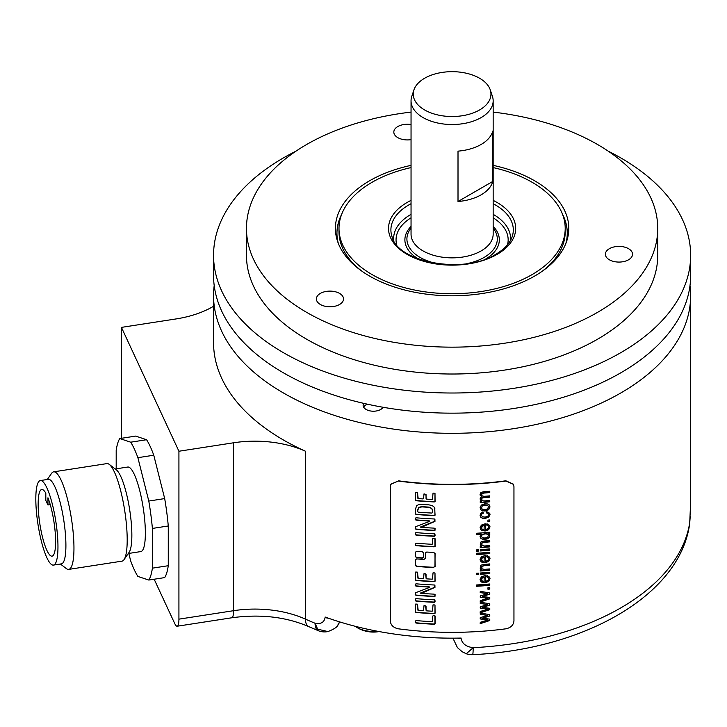 <?xml version="1.0" encoding="UTF-8"?>
<svg xmlns="http://www.w3.org/2000/svg" width="727" height="727" viewBox="0 0 727 727"><rect width="100%" height="100%" fill="white"/><g stroke="black" fill="none" stroke-linecap="round" stroke-linejoin="round"><path stroke-width="1.09" d="M483.991 595.84L489.68 594.113L484.1 596.067M489.68 594.113L489.68 592.959M480.165 592.36L487.617 593.795L480.265 595.922L480.265 597.276L487.808 598.33L480.265 600.62L480.265 601.983L489.78 598.839L489.78 597.458L482.474 596.494M480.165 597.049L485.854 598.094M487.808 598.33L485.745 597.867M480.165 601.756L489.68 598.612L489.68 597.449M513.416 484.264L513.953 486.608L513.953 620.94C513.489 625.102 510.827 627.728 505.965 628.8A238.956 137.957 180 0 1 398.242 628.8C393.38 627.728 390.726 625.102 390.254 620.94L390.254 486.608L390.799 484.264M513.471 484.373L505.965 481.047A238.956 137.957 180 0 1 398.242 481.047L390.744 484.373M415.19 564.97L416.616 566.169A238.547 137.721 0 0 0 433.565 567.287L435.073 566.515L434.982 553.183M433.683 567.533A238.956 137.957 180 0 1 416.725 566.424L415.399 565.597M433.565 567.287L434.955 566.278L435.073 553.556L433.683 552.42A238.956 137.957 180 0 1 426.694 552.047L425.286 553.038L425.286 558.472L423.886 559.454A238.956 137.957 180 0 1 416.725 558.899L415.308 559.854L415.308 565.224M415.19 556.246L416.616 557.445A238.547 137.721 0 0 0 422.187 557.891L423.596 556.909L423.705 552.929L422.296 551.757A238.956 137.957 180 0 1 416.725 551.311L415.308 552.256L415.399 556.873M422.187 557.891L423.705 557.164L423.623 552.556M422.296 558.136A238.956 137.957 180 0 1 416.725 557.691L415.308 556.491M435.019 615.933L434.564 615.814A238.956 137.957 180 0 1 433.174 615.751L432.638 616.123L432.638 621.221L432.129 621.667A238.956 137.957 180 0 1 416.207 620.585L415.308 621.067L415.308 622.548L416.017 623.048A238.956 137.957 180 0 0 434.137 624.239L435.073 623.866L435.073 616.332M434.991 605.1L434.592 604.937A238.956 137.957 180 0 1 433.038 604.864L432.483 611.034L431.938 611.171A238.956 137.957 180 0 1 426.676 610.88L426.058 610.262L426.031 606.236L424.032 605.591L423.541 610.262L422.923 610.671A238.956 137.957 180 0 1 418.225 610.317L417.353 604.173A238.956 137.957 180 0 1 415.744 604.028L415.308 612.025L416.207 612.497A238.956 137.957 180 0 0 434.292 613.679L435.073 613.234L434.991 605.1L434.955 612.988L434.292 613.679M417.925 610.207L417.616 604.219M426.186 610.725L425.54 605.836M434.937 599.929L434.455 599.83A238.956 137.957 180 0 1 416.071 598.63L415.308 598.975L415.908 601.093A238.956 137.957 180 0 0 434.319 602.301L435.073 601.883L434.937 599.929L434.319 602.301M434.91 585.108L434.137 584.99A238.956 137.957 180 0 1 416.207 583.817L415.308 584.154L415.308 585.744L416.18 586.153A238.956 137.957 180 0 0 428.912 587.062L429.766 587.216L429.312 587.525L415.608 592.723L415.308 594.868L416.18 595.313A238.956 137.957 180 0 0 434.264 596.494L434.991 596.34L435.073 594.631L434.137 594.141A238.956 137.957 180 0 1 421.324 593.377L434.964 587.407L434.91 585.108L434.428 587.689M421.324 593.377L420.733 593.259M415.19 594.613L416.062 595.068A238.547 137.721 0 0 0 434.155 596.258L434.873 596.104L434.882 594.25M415.19 585.489L416.062 585.898A238.547 137.721 0 0 0 428.794 586.816L429.657 586.971L429.312 587.525M434.991 573.076L434.592 572.912A238.956 137.957 180 0 1 433.038 572.849L432.483 579.019L431.938 579.155A238.956 137.957 180 0 1 426.676 578.865L426.058 578.247L426.031 574.221L424.032 573.567L423.541 578.247L422.923 578.656A238.956 137.957 180 0 1 418.225 578.292L417.353 572.149A238.956 137.957 180 0 1 415.744 572.013L415.308 580.001L416.207 580.473A238.956 137.957 180 0 0 434.292 581.655L435.073 581.218L434.991 573.076L434.955 580.973L434.292 581.655M417.925 578.183L417.616 572.204M426.186 578.71L425.54 573.812M435.019 538.543L434.564 538.416A238.956 137.957 180 0 1 433.174 538.353L432.638 538.725L432.638 543.823L432.129 544.278A238.956 137.957 180 0 1 416.207 543.187L415.308 543.669L415.308 545.15L416.017 545.65A238.956 137.957 180 0 0 434.137 546.84L435.073 546.468L435.073 538.934M434.937 533.909L434.455 533.809A238.956 137.957 180 0 1 416.071 532.609L415.308 532.955L415.908 535.072A238.956 137.957 180 0 0 434.319 536.281L435.073 535.863L434.937 533.909L434.319 536.281M434.91 519.087L434.137 518.969A238.956 137.957 180 0 1 416.207 517.797L415.308 518.133L415.308 519.723L416.18 520.132A238.956 137.957 180 0 0 428.912 521.041L429.766 521.195L429.312 521.504L415.608 526.702L415.308 528.847L416.18 529.292A238.956 137.957 180 0 0 434.264 530.474L434.991 530.319L435.073 528.611L434.137 528.12A238.956 137.957 180 0 1 421.324 527.357L434.964 521.386L434.91 519.087L434.428 521.668M421.324 527.357L420.733 527.239M415.19 528.593L416.062 529.047A238.547 137.721 0 0 0 434.155 530.237L434.873 530.083L434.882 528.229M415.19 519.469L416.062 519.878A238.547 137.721 0 0 0 428.794 520.796L429.657 520.95L429.312 521.504M434.564 507.782L434.891 508.727L434.064 506.992L432.202 505.574L428.966 504.865A238.956 137.957 180 0 1 421.733 504.393L418.525 504.638L416.58 505.783L415.308 509.772L415.308 513.962L416.207 514.452A238.956 137.957 180 0 0 434.137 515.625L435.073 515.17L434.619 507.9M434.991 493.351L434.592 493.188A238.956 137.957 180 0 1 433.038 493.115L432.483 499.285L431.938 499.422A238.956 137.957 180 0 1 426.676 499.131L426.058 498.513L426.031 494.487L424.032 493.842L423.541 498.513L422.923 498.922A238.956 137.957 180 0 1 418.225 498.568L417.353 492.424A238.956 137.957 180 0 1 415.744 492.279L415.308 500.276L416.207 500.749A238.956 137.957 180 0 0 434.292 501.93L435.073 501.485L434.991 493.351L434.955 501.239L434.292 501.93M417.925 498.458L417.616 492.47M426.186 498.976L425.913 494.242M489.78 620.522L480.265 623.666L480.265 622.303L487.808 620.013L480.265 618.959L480.265 617.605L487.617 615.478L480.265 614.27L480.265 612.988L489.78 614.66L489.78 616.023L482.474 618.177L489.78 619.14L489.78 620.522L489.68 619.131M489.78 609.68L480.265 612.825L480.265 611.462L487.808 609.171L480.265 608.117L480.265 606.763L487.617 604.637L480.265 603.428L480.265 602.147L489.78 603.819L489.78 605.182L482.474 607.336L489.78 608.299L489.78 609.68L489.68 608.29M487.617 593.795L480.265 592.587L480.265 591.305L489.78 592.978L489.78 594.341M489.78 589.061A238.956 137.957 180 0 1 487.953 589.224L487.953 587.725A238.956 137.957 180 0 0 489.78 587.561L489.78 589.061L489.68 587.57M489.78 585.29A238.956 137.957 180 0 1 476.621 586.289L476.621 584.971A238.956 137.957 180 0 0 489.78 583.972L489.78 585.29L489.68 583.981M486.936 575.484L486.726 576.865L488.217 577.556L488.68 578.756L487.853 580.455L485.454 581.382L485.018 575.602L481.356 576.874L480.056 579.51L481.383 582.036L485.118 582.772L488.726 581.464L489.998 578.637L489.716 577.229L486.936 575.484M486.627 576.638L488.108 577.32L488.68 578.756M478.493 574.457A238.956 137.957 180 0 1 476.621 574.566L476.621 573.249A238.956 137.957 180 0 0 478.493 573.13L478.493 574.457L478.384 573.14M489.78 573.567A238.956 137.957 180 0 1 480.265 574.339L480.265 573.012A238.956 137.957 180 0 0 489.78 572.249L489.78 573.567L489.68 572.258M482.119 568.95L484.6 569.368A238.956 137.957 180 0 0 489.78 568.923L489.78 570.241A238.956 137.957 180 0 1 480.265 571.004L480.265 569.823A238.956 137.957 180 0 0 481.628 569.723L480.283 568.459L480.365 566.042L481.183 565.106L483.946 564.416A238.956 137.957 180 0 0 489.78 563.916L489.78 565.233A238.956 137.957 180 0 1 484.009 565.724L481.756 566.597L482.119 568.95L481.347 567.305L482.01 568.714L481.347 567.305L481.756 566.597M486.936 555.455L486.726 556.837L488.217 557.518L488.68 558.718L487.853 560.417L485.454 561.344L485.018 555.564L481.356 556.837L480.056 559.481L481.383 562.007L485.118 562.734L488.726 561.435L489.998 558.609L489.716 557.2L486.936 555.455M486.627 556.6L488.108 557.291L488.68 558.718M489.78 553.574A238.956 137.957 180 0 1 476.621 554.574L476.621 553.256A238.956 137.957 180 0 0 489.78 552.256L489.78 553.574L489.68 552.266M478.493 551.084A238.956 137.957 180 0 1 476.621 551.202L476.621 549.885A238.956 137.957 180 0 0 478.493 549.766L478.493 551.084L478.384 549.776M489.78 550.203A238.956 137.957 180 0 1 480.265 550.966L480.265 549.648A238.956 137.957 180 0 0 489.78 548.885L489.78 550.203L489.68 548.894M482.119 545.577L484.6 545.995A238.956 137.957 180 0 0 489.78 545.559L489.78 546.877A238.956 137.957 180 0 1 480.265 547.64L480.265 546.45A238.956 137.957 180 0 0 481.628 546.359L480.283 545.086L480.365 542.678L481.183 541.733L483.946 541.042A238.956 137.957 180 0 0 489.78 540.552L489.78 541.869A238.956 137.957 180 0 1 484.009 542.36L481.756 543.233L482.119 545.577L481.347 543.941L482.01 545.35L481.347 543.941L481.756 543.233M489.78 533.473A238.956 137.957 180 0 1 488.589 533.582L489.807 534.681L489.371 537.407L487.635 538.771L485.045 539.407L482.464 539.225L480.674 538.189L480.056 536.49L481.365 534.254A238.956 137.957 180 0 1 476.621 534.563L476.621 533.245A238.956 137.957 180 0 0 489.78 532.255L489.78 533.473L489.68 532.264M486.936 523.74L486.726 525.121L488.217 525.803L488.68 527.002L487.853 528.702L485.454 529.629L485.018 523.849L481.356 525.121L480.056 527.757L481.383 530.292L485.118 531.019L488.726 529.719L489.998 526.884L489.716 525.485L486.936 523.74M486.627 524.885L488.108 525.576L488.68 527.002M489.78 521.45A238.956 137.957 180 0 1 487.953 521.613L487.953 520.114A238.956 137.957 180 0 0 489.78 519.95L489.78 521.45L489.68 519.959M486.517 511.563L486.308 512.88L488.099 513.389L488.68 514.634L487.817 516.279L485.027 517.115L482.265 516.706L481.383 515.143L481.874 513.989L483.319 513.235L483.073 511.962L480.847 513.162L480.056 515.289L480.638 517.115L482.374 518.26L485.073 518.469L488.735 517.188L489.998 514.498L489.753 513.307L486.517 511.563M486.199 512.653L487.99 513.153L488.68 514.634M481.12 510.145L485.036 511.054L488.726 509.736L489.998 506.973L489.416 505.147L487.799 503.984L484.9 503.766L481.347 505.056L480.056 507.773L481.12 510.145L480.283 509M489.716 505.656L489.416 505.147M481.819 500.24L481.456 499.231L482.864 500.848L484.864 500.903A238.956 137.957 180 0 0 489.78 500.485L489.78 501.803A238.956 137.957 180 0 1 480.265 502.566L480.265 501.385A238.956 137.957 180 0 0 481.61 501.294L480.056 499.04L480.492 497.595L481.728 496.723L480.056 494.433L480.847 492.606L483.264 491.797A238.956 137.957 180 0 0 489.78 491.252L489.78 492.561A238.956 137.957 180 0 1 483.8 493.07L481.719 493.824L482.128 495.95L481.347 494.396L482.019 495.714L481.347 494.396L481.719 493.824M481.892 497.913L481.71 500.012L481.892 497.913L483.51 497.468A238.547 137.721 0 0 0 489.68 496.941L489.78 495.859A238.956 137.957 180 0 1 484.264 496.323L482.128 495.95M489.78 497.177A238.956 137.957 180 0 1 483.609 497.695L482.001 498.14M214.201 285.511A238.547 137.721 0 0 0 213.556 295.589A238.547 137.721 0 0 0 283.43 392.971A238.547 137.721 0 0 0 543.396 422.832A238.547 137.721 0 0 0 690.65 295.589A238.547 137.721 0 0 0 690.014 285.511M213.556 306.276A82.26 47.491 180 0 1 176.061 318.935L121.436 327.386L178.924 451.24L233.549 442.788A82.26 47.491 180 0 1 305.422 451.213A238.547 137.721 180 0 1 213.556 342.608L213.556 295.589M305.422 451.213L305.422 619.122A238.547 137.721 180 0 0 315.064 623.239L317.654 629.173L327.895 631.563A16.448 16.448 0 0 1 318.335 630.709A16.448 7.715 -67.9 0 1 315.064 623.239C320.861 624.293 324.215 622.376 325.114 617.487A8.224 4.753 0 0 0 328.331 618.168M325.114 617.487L325.114 617.023A238.547 137.721 0 0 0 461.109 638.061L461.109 638.533C462.145 643.713 466.161 646.766 473.159 647.693A16.448 1.181 -92.9 0 1 472.55 654.663C582.236 649.829 679.4 596.349 689.596 524.331L689.596 524.331A16.448 13.377 -171.3 0 0 689.723 522.668L690.477 506.101A8.224 4.753 0 0 0 690.486 505.928L690.486 505.928A8.224 4.753 0 0 0 690.477 505.747M398.242 481.047L390.844 484.146M398.351 480.811A238.547 137.721 0 0 0 505.865 480.811L505.965 481.047M513.362 484.146L505.865 480.811M690.477 506.101L690.477 505.638A238.547 137.721 0 0 0 690.65 500.44L690.65 295.589M154.16 579.228L174.662 623.402A16.448 3.481 -98.8 0 0 177.179 626.229A16.448 3.481 -98.8 0 0 178.924 619.15L178.924 451.24M121.436 438.299L121.436 327.386M128.806 553.438L130.696 560.935A74.036 15.649 -98.8 0 0 137.885 576.42L148.79 580.055L164.684 577.601A74.036 15.649 -98.8 0 0 168.273 565.706L168.273 525.975A74.036 15.649 -98.8 0 0 164.684 498.586L153.77 455.22A74.036 15.649 -98.8 0 0 146.581 439.726L135.676 436.091L119.782 438.554A74.036 15.649 -98.8 0 0 116.193 450.449L116.193 468.824M452.93 638.161L457.419 647.593L462.163 651.737L466.261 653.755L473.159 647.693A238.547 137.721 180 0 0 682.526 546.159A238.547 137.721 180 0 0 689.723 522.668L689.614 524.194M466.098 653.7L466.252 653.755A16.448 16.448 0 0 0 472.55 654.663M337.682 625.32L339.609 621.885M457.474 638.124A8.224 4.753 0 0 0 461.109 638.533M355.112 626.265A23.028 13.295 0 0 0 356.384 627.137A23.028 13.295 0 0 0 377.567 631.263M146.581 439.726L130.696 442.189L119.782 438.554M153.77 455.22L137.885 457.674A74.036 15.649 -98.8 0 0 130.696 442.189M164.684 498.586L148.79 501.048L137.885 457.674M168.273 525.975L152.388 528.429A74.036 15.649 -98.8 0 0 148.79 501.048M168.273 565.706L152.388 568.16L152.388 528.429M148.79 580.055A74.036 15.649 -98.8 0 0 152.388 568.16M128.297 553.511L140.829 551.575A42.775 9.042 81.2 0 0 144.809 521.123A42.775 9.042 81.2 0 0 134.286 474.377A42.775 9.042 -98.8 0 0 127.752 467.034L115.22 468.97M109.286 464.417A49.354 10.432 -98.8 0 1 114.421 472.077A49.354 10.432 81.2 0 1 126.062 520.841A49.354 10.432 81.2 0 1 124.017 559.654L129.097 552.366A42.775 9.042 81.2 0 0 130.869 518.733A42.775 9.042 81.2 0 0 120.782 476.467A42.775 9.042 -98.8 0 0 116.329 469.824L109.286 464.417A49.354 10.432 -98.8 0 0 106.878 463.608L53.644 471.841A49.354 10.432 -98.8 0 0 51.599 473.341L47.319 479.475M124.017 559.654A49.354 10.432 81.2 0 1 121.972 561.153L68.738 569.386A49.354 10.432 81.2 0 1 66.33 568.578L60.396 564.016M68.738 569.386A49.354 10.432 81.2 0 0 73.327 534.254A49.354 10.432 81.2 0 0 61.186 480.32A49.354 10.432 -98.8 0 0 53.644 471.841M40.348 480.556L48.291 479.329A42.775 9.042 -98.8 0 1 54.834 486.672A42.775 9.042 81.2 0 1 65.357 533.418A42.775 9.042 81.2 0 1 61.377 563.87L53.425 565.097A42.775 9.042 -98.8 0 0 57.415 534.645A42.775 9.042 -98.8 0 0 46.892 487.899A42.775 9.042 -98.8 0 0 40.348 480.556A42.775 9.042 -98.8 0 0 36.368 511.008A42.775 9.042 -98.8 0 0 46.892 557.754A42.775 9.042 -98.8 0 0 53.425 565.097M45.819 493.197A33.724 7.125 -98.8 0 0 41.73 489.498A33.724 7.125 -98.8 0 0 39.849 523.913A33.724 7.125 -98.8 0 0 52.044 556.155A33.724 7.125 -98.8 0 0 55.334 534.081A33.724 7.125 -98.8 0 0 47.955 497.786L47.955 504.974L45.819 500.385L45.819 493.197M47.955 504.974L50.236 504.62M383.093 407.274A10.278 5.934 180 0 1 369.47 410.764A10.278 5.934 180 0 1 363.127 405.275A10.278 5.934 180 0 1 363.682 403.358M690.65 255.295L690.65 275.442A238.547 137.721 180 0 1 543.396 402.676A238.547 137.721 180 0 1 283.43 372.824A238.547 137.721 180 0 1 213.556 275.442L213.556 255.295A238.547 137.721 0 0 0 283.43 352.677A238.547 137.721 0 0 0 543.396 382.529A238.547 137.721 0 0 0 690.65 255.295A238.547 137.721 0 0 0 620.785 157.904A238.547 137.721 0 0 0 608.29 151.189M295.925 151.189A238.547 137.721 0 0 0 213.556 255.295M246.462 228.423L246.462 255.295A205.641 118.728 180 0 0 373.405 364.981A205.641 118.728 180 0 0 597.512 339.245A205.641 118.728 0 0 0 657.744 255.295L657.744 228.423A205.641 118.728 180 0 1 597.512 312.383A205.641 118.728 180 0 1 373.405 338.119A205.641 118.728 180 0 1 246.462 228.423A205.641 118.728 180 0 1 306.694 144.473A205.641 118.728 180 0 1 411.046 112.094M493.16 112.094A205.641 118.728 180 0 1 657.744 228.423M493.16 165.356A116.702 67.375 180 0 1 534.627 180.787A116.702 67.375 180 0 1 566.697 241.191A116.702 67.375 180 0 1 486.299 292.845A116.702 67.375 180 0 1 369.58 276.069A116.702 67.375 180 0 1 337.519 241.191A116.702 67.375 180 0 1 411.046 165.356M320.362 293.408A13.577 7.833 0 0 0 316.39 298.951A13.577 7.833 0 0 0 324.769 306.185A13.577 7.833 0 0 0 339.554 304.486A13.577 7.833 0 0 0 343.535 298.951A13.577 7.833 0 0 0 335.156 291.709A13.577 7.833 0 0 0 320.362 293.408M411.046 124.544A13.577 7.833 0 0 0 397.796 126.553A13.577 7.833 0 0 0 393.825 132.096A13.577 7.833 0 0 0 411.046 139.639M609.362 248.698A13.577 7.833 0 0 0 605.382 254.241A13.577 7.833 0 0 0 613.761 261.475A13.577 7.833 0 0 0 628.555 259.784A13.577 7.833 0 0 0 632.526 254.241A13.577 7.833 0 0 0 624.157 246.998A13.577 7.833 0 0 0 609.362 248.698M562.471 214.138A115.157 66.484 180 0 1 567.26 233.131A115.157 66.484 180 0 1 565.87 243.463M338.346 243.463A115.157 66.484 180 0 1 336.946 233.131A115.157 66.484 180 0 1 341.745 214.138M336.946 233.294A115.157 66.484 180 0 1 341.272 215.419M542.342 271.153A113.103 65.303 0 0 0 565.206 231.786L565.206 228.423A113.103 65.303 0 0 0 493.16 167.583M562.943 215.419A115.157 66.484 180 0 1 567.26 233.294M361.873 271.153A113.103 65.303 180 0 1 339 231.786L339 228.423A113.103 65.303 180 0 1 372.124 182.25A113.103 65.303 0 0 1 411.046 167.583M565.206 228.423A113.103 65.303 0 0 1 532.082 274.597A113.103 65.303 180 0 1 408.819 288.755A113.103 65.303 180 0 1 339 228.423M493.16 100.817L493.16 234.158A41.057 23.7 180 0 1 481.138 250.915A41.057 23.7 180 0 1 436.391 256.058A41.057 23.7 180 0 1 411.046 234.158L411.046 100.817A41.057 23.7 0 0 0 436.391 122.718A41.057 23.7 0 0 0 481.138 117.583A41.057 23.7 0 0 0 493.16 100.817A41.057 23.7 0 0 0 492.415 96.328L490.252 89.848A38.849 22.428 0 0 0 463.49 72.655A38.849 22.428 0 0 0 424.632 78.243A38.849 22.428 0 0 0 413.954 89.848A38.849 22.428 0 0 0 433.892 113.912A38.849 22.428 0 0 0 479.575 109.959A38.849 22.428 0 0 0 490.252 89.848M492.733 181.459L492.733 131.087A41.057 23.7 180 0 1 481.138 144.446A41.057 23.7 180 0 1 458.01 151.143L458.01 201.515A41.057 23.7 180 0 0 481.138 194.818A41.057 23.7 180 0 0 492.733 181.459L458.01 201.515M413.954 89.848L411.791 96.328A41.057 23.7 0 0 0 411.046 100.817M363.645 407.147A10.278 5.934 180 0 1 366.135 404.821A10.278 5.934 180 0 1 366.308 404.73M363.818 407.42A9.815 5.671 180 0 1 366.472 404.63A9.815 5.671 180 0 1 367.353 404.176M434.9 615.696L434.955 623.621L434.019 623.993A238.547 137.721 0 0 1 415.899 622.794L415.353 622.685M434.183 613.434A238.547 137.721 0 0 1 416.089 612.243L415.462 612.143M434.21 602.056A238.547 137.721 0 0 1 415.789 600.838L415.299 600.711M434.319 587.443L420.615 592.987M434.183 581.409A238.547 137.721 0 0 1 416.089 580.228L415.462 580.128M434.9 538.298L434.955 546.222L434.019 546.604A238.547 137.721 0 0 1 415.899 545.404L415.353 545.286M434.21 536.035A238.547 137.721 0 0 1 415.789 534.818L415.299 534.69M434.319 521.423L420.615 526.966M434.782 508.482L434.955 514.934L434.019 515.388A238.547 137.721 0 0 1 416.089 514.207L415.435 514.08M432.42 509.691L430.575 507.491L428.503 507.073L431.893 508.582L432.529 510.89L432.529 512.562L431.911 513.053A238.956 137.957 180 0 1 418.498 512.172L418.061 512.072M417.78 511.417L417.78 509.7L417.78 511.417M428.503 507.073A238.547 137.721 0 0 1 421.86 506.637L418.716 507.319L417.78 509.7M417.898 509.954L418.834 507.564L421.969 506.892A238.956 137.957 180 0 0 428.612 507.319M434.183 501.685A238.547 137.721 0 0 1 416.089 500.494L415.462 500.394M482.474 618.177L489.68 615.796L489.68 614.642M480.165 614.042L487.617 615.478M480.165 618.732L485.854 619.777M487.808 620.013L485.745 619.549M480.165 623.439L489.68 620.295M482.474 607.336L489.68 604.955L489.68 603.801M480.165 603.201L487.617 604.637M480.165 607.89L485.854 608.935M487.808 609.171L485.745 608.708M480.165 612.597L489.68 609.453M487.953 588.988A238.547 137.721 0 0 0 489.68 588.825M476.621 586.053A238.547 137.721 0 0 0 489.68 585.062M485.454 581.382L485.345 575.584M489.662 577.12L489.889 578.41L488.617 581.236L485.009 582.536L481.283 581.809L480.274 580.709M484.127 577.065L482.219 577.474L481.274 579.174L481.547 580.173L482.319 577.701L484.127 577.065L484.127 581.409L482.137 580.882L481.274 579.174L482.028 580.646M476.621 574.33A238.547 137.721 0 0 0 478.384 574.221M480.265 574.094A238.547 137.721 0 0 0 489.68 573.339M480.265 570.768A238.547 137.721 0 0 0 489.68 570.013L489.68 568.932M489.68 563.925L489.68 565.006A238.547 137.721 0 0 1 483.9 565.497L481.647 566.369M481.628 569.723L480.229 568.341M485.454 561.344L485.345 555.546M489.662 557.082L489.889 558.372L488.617 561.199L485.009 562.507L481.283 561.771L480.274 560.671M484.127 557.027L482.219 557.436L481.274 559.136L481.547 560.144L482.319 557.673L484.127 557.027L484.127 561.38L482.137 560.844L481.274 559.136L482.028 560.617M476.621 554.337A238.547 137.721 0 0 0 489.68 553.347M476.621 550.957A238.547 137.721 0 0 0 478.384 550.848M480.265 550.73A238.547 137.721 0 0 0 489.68 549.976M480.265 547.404A238.547 137.721 0 0 0 489.68 546.64L489.68 545.568M489.68 540.561L489.68 541.633A238.547 137.721 0 0 1 483.9 542.124L481.647 542.996M481.628 546.359L480.229 544.977M476.621 534.318A238.547 137.721 0 0 0 481.256 534.018L481.365 534.254M489.744 534.563L489.271 537.171L487.526 538.534L482.355 538.989L480.565 537.953M488.589 533.582L488.48 533.354A238.547 137.721 0 0 0 489.68 533.245M488.571 535.399L487.717 534.009L485.073 533.618L482.201 534.454L481.483 536.78M488.489 534.89L487.781 537.198L485.045 538.053L482.274 537.68L481.392 536.272L482.31 534.69L485.182 533.854L487.817 534.236L488.68 535.626M481.419 536.671L481.283 536.044M485.454 529.629L485.345 523.831M489.662 525.367L489.889 526.657L488.617 529.483L485.009 530.792L481.283 530.056L480.274 528.956M484.127 525.312L482.219 525.721L481.274 527.42L481.547 528.429L482.319 525.948L484.127 525.312L484.127 529.665L482.137 529.129L481.274 527.42L482.028 528.892M487.953 521.377A238.547 137.721 0 0 0 489.68 521.223M482.964 511.735L483.21 512.998L481.765 513.762L481.274 514.916M489.698 513.198L489.889 514.271L488.626 516.961L484.964 518.233L482.265 518.024L480.529 516.879M489.307 504.92L489.889 506.737L488.617 509.5L484.927 510.817L481.01 509.909M488.571 506.864L487.663 505.31L484.882 504.883L482.201 505.747L481.501 508.318M488.462 506.237L487.781 508.818L485.036 509.691L482.301 509.254L481.392 507.673L482.31 505.983L484.982 505.12L487.762 505.538L488.68 507.092M481.447 508.2L481.283 507.446M480.265 502.33A238.547 137.721 0 0 0 489.68 501.566L489.68 500.494M489.68 496.941L489.68 495.869M489.68 491.261L489.68 492.333A238.547 137.721 0 0 1 483.691 492.842L481.619 493.588M481.728 496.723L480.202 495.26M481.61 501.294L480.374 500.167M318.335 630.709L308.784 626.629A16.448 8.261 -65.8 0 1 305.422 619.122A82.26 47.491 0 0 0 233.549 610.698L233.549 442.788M308.784 626.629C285.984 616.832 260.33 613.879 231.804 617.777A16.448 3.481 -98.8 0 0 233.549 610.698L178.924 619.15M339.046 623.139A16.448 12.977 -155.1 0 0 339.436 622.394A16.448 12.977 -155.1 0 0 339.645 621.894L339.436 622.394A16.448 16.448 0 0 1 338.091 624.747C337.383 626.992 333.984 629.264 327.895 631.563M493.16 200.398A63.585 36.713 180 0 1 497.068 254.386A63.585 36.713 180 0 1 407.138 254.386A63.585 36.713 180 0 1 407.138 202.47A63.585 36.713 180 0 1 411.046 200.398M493.16 203.714A61.204 35.332 180 0 1 512.199 236.611C509.99 243.218 504.538 249.097 495.832 254.259C464.099 274.861 397.542 262.283 392.007 236.611A61.204 35.332 180 0 1 408.828 204.932A61.204 35.332 180 0 1 411.046 203.714M411.046 214.347A58.433 33.742 0 0 0 410.782 214.492A58.433 33.742 0 0 0 393.798 240.61M510.409 240.61A58.433 33.742 0 0 0 493.16 214.347M507.501 244.79A56.052 32.361 0 0 0 493.16 217.809M411.046 217.809A56.052 32.361 0 0 0 396.715 244.79M411.046 226.379A47.219 27.262 0 0 0 418.425 258.948M485.79 258.948A47.219 27.262 0 0 0 493.16 226.379M411.046 228.078A45.201 26.099 0 0 0 437.5 263.683M466.707 263.683A45.201 26.099 0 0 0 484.064 257.44A45.201 26.099 0 0 0 493.16 228.078M231.804 617.777L177.179 626.229M356.384 627.137A31.806 31.806 0 0 0 379.149 631.563M689.632 524.094L690.232 516.406M690.423 510.645L690.486 505.547"/></g></svg>
